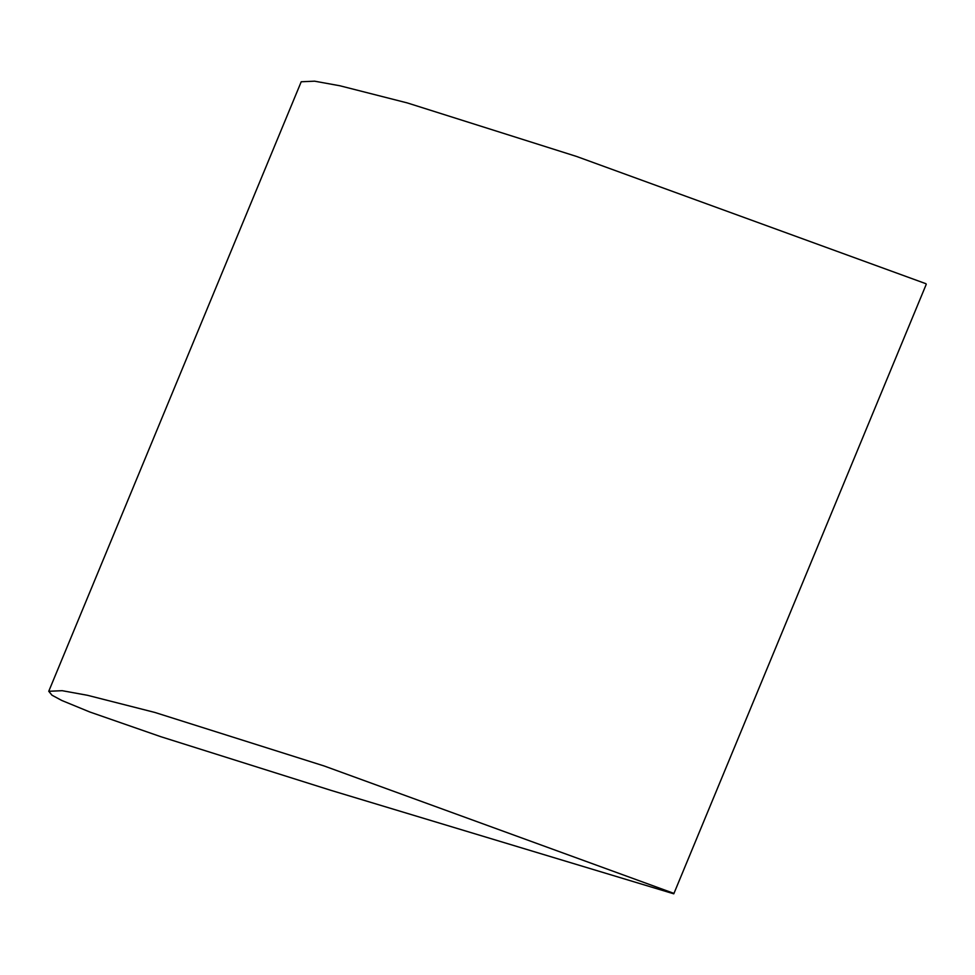 <?xml version="1.0" encoding="UTF-8"?>
<svg xmlns="http://www.w3.org/2000/svg" width="975" height="975" viewBox="0 0 975 975"><rect width="100%" height="100%" fill="white"/><g stroke="black" fill="none" stroke-linecap="round" stroke-linejoin="round"><path stroke-width="1.46" d="M673.481 893.222L324.102 765.96L154.818 712.432L87.445 695.285L62.156 690.69L48.75 691.287L52.016 695.224L61.827 700.489L89.749 711.969L160.814 736.698L331.183 790.42L673.786 893.819L926.25 284.31L673.786 893.819M48.75 691.287L301.214 81.766L314.62 81.181L339.909 85.776L407.282 102.923L576.566 156.451L925.945 283.713"/></g></svg>
